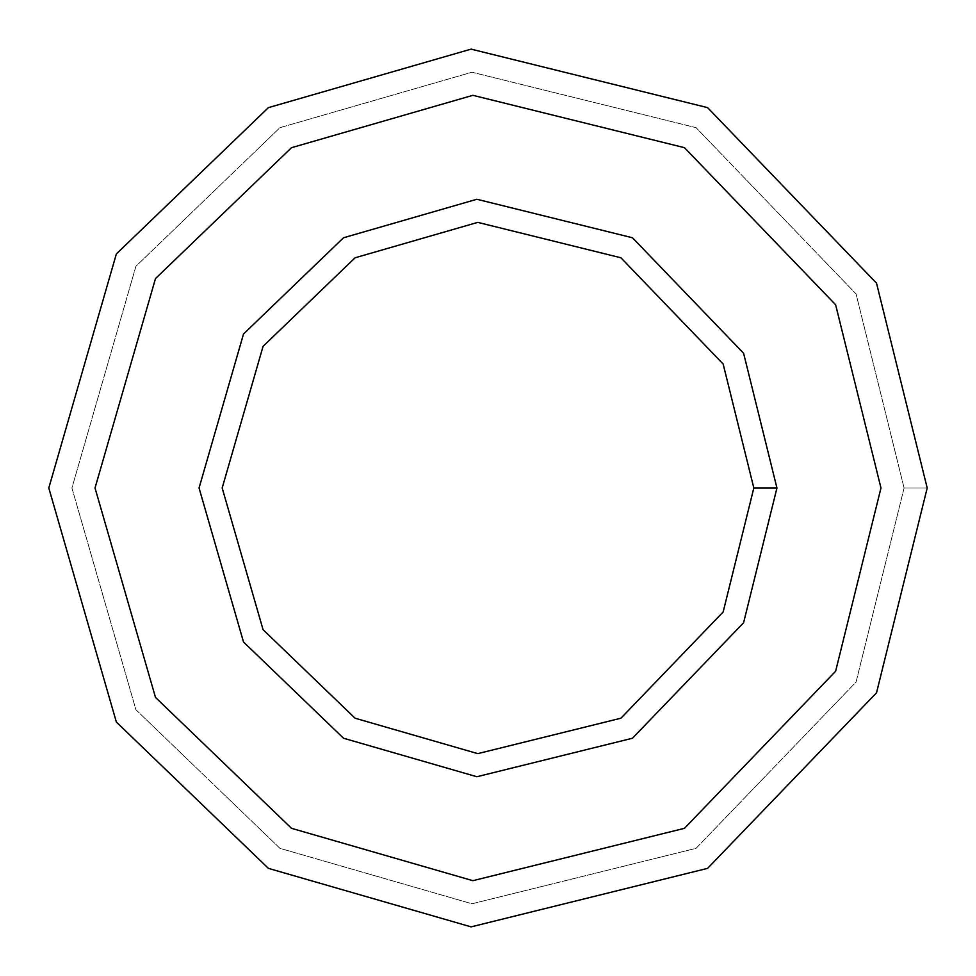 <?xml version="1.0" encoding="UTF-8"?>
<svg xmlns="http://www.w3.org/2000/svg" width="976" height="976" viewBox="0 0 976 976"><rect width="100%" height="100%" fill="white"/><g stroke="black" fill="none" stroke-linecap="round" stroke-linejoin="round"><path stroke-width="0.73" stroke-dasharray="4.88 3.66" d="M927.2 488L904.081 488L856.074 293.971L696.047 127.661L471.994 72.224L279.953 127.661L135.932 266.253L71.919 488L135.932 709.747L279.953 848.339L471.994 903.776L696.047 848.339L856.074 682.029L904.081 488L927.2 488L876.521 692.814L707.6 868.359L471.103 926.871L268.4 868.359L116.364 722.069L48.8 488L116.364 253.931L268.4 107.641L471.103 49.129L707.6 107.641L876.521 283.186L927.2 488L876.521 283.186L707.6 107.641L471.103 49.129L268.4 107.641L116.364 253.931L48.8 488L116.364 722.069L268.4 868.359L471.103 926.871L707.6 868.359L876.521 692.814L927.2 488M343.528 237.766L476.886 199.263L632.472 237.766L743.602 353.263L776.945 488L743.602 353.263L632.472 237.766L476.886 199.263L343.528 237.766L243.512 334.012L199.055 488L243.512 641.988L343.528 738.234L476.886 776.737L632.472 738.234L743.602 622.737L776.945 488L743.602 622.737L632.472 738.234L476.886 776.737L343.528 738.234M291.519 147.681L472.884 95.319L684.481 147.681L835.627 304.756L880.974 488L835.627 304.756L684.481 147.681L472.884 95.319L291.519 147.681L155.489 278.575L95.026 488L155.489 697.425L291.519 828.319L472.884 880.681L684.481 828.319L835.627 671.244L880.974 488L835.627 671.244L684.481 828.319L472.884 880.681L291.519 828.319M904.081 488L856.074 682.029L696.047 848.339L471.994 903.776L279.953 848.339L135.932 709.747L71.919 488L135.932 266.253L279.953 127.661L471.994 72.224L696.047 127.661L856.074 293.971L904.081 488"/><path stroke-width="1.46" d="M776.945 488L753.826 488L723.155 611.964L620.919 718.214L477.776 753.631L355.081 718.214L263.069 629.666L222.174 488L263.069 346.334L355.081 257.786L477.776 222.369L620.919 257.786L723.155 364.036L753.826 488L776.945 488L743.602 353.263L632.472 237.766L476.886 199.263L343.528 237.766L243.512 334.012L199.055 488L243.512 641.988L343.528 738.234L476.886 776.737L632.472 738.234L743.602 622.737L776.945 488L743.602 622.737L632.472 738.234L476.886 776.737L343.528 738.234L243.512 641.988L199.055 488L243.512 334.012L343.528 237.766L476.886 199.263L632.472 237.766L743.602 353.263L776.945 488M753.826 488L723.155 364.036L620.919 257.786L477.776 222.369L355.081 257.786L263.069 346.334L222.174 488L263.069 629.666L355.081 718.214L477.776 753.631L620.919 718.214L723.155 611.964L753.826 488M880.974 488L835.627 304.756L684.481 147.681L472.884 95.319L291.519 147.681L155.489 278.575L95.026 488L155.489 697.425L291.519 828.319L472.884 880.681L684.481 828.319L835.627 671.244L880.974 488L835.627 671.244L684.481 828.319L472.884 880.681L291.519 828.319L155.489 697.425L95.026 488L155.489 278.575L291.519 147.681L472.884 95.319L684.481 147.681L835.627 304.756L880.974 488M343.528 738.234L243.512 641.988L199.055 488L243.512 334.012L343.528 237.766M927.2 488L876.521 283.186L707.6 107.641L471.103 49.129L268.4 107.641L116.364 253.931L48.8 488L116.364 722.069L268.4 868.359L471.103 926.871L707.6 868.359L876.521 692.814L927.2 488L876.521 692.814L707.6 868.359L471.103 926.871L268.4 868.359L116.364 722.069L48.8 488L116.364 253.931L268.4 107.641L471.103 49.129L707.6 107.641L876.521 283.186L927.2 488M291.519 828.319L155.489 697.425L95.026 488L155.489 278.575L291.519 147.681"/></g></svg>
